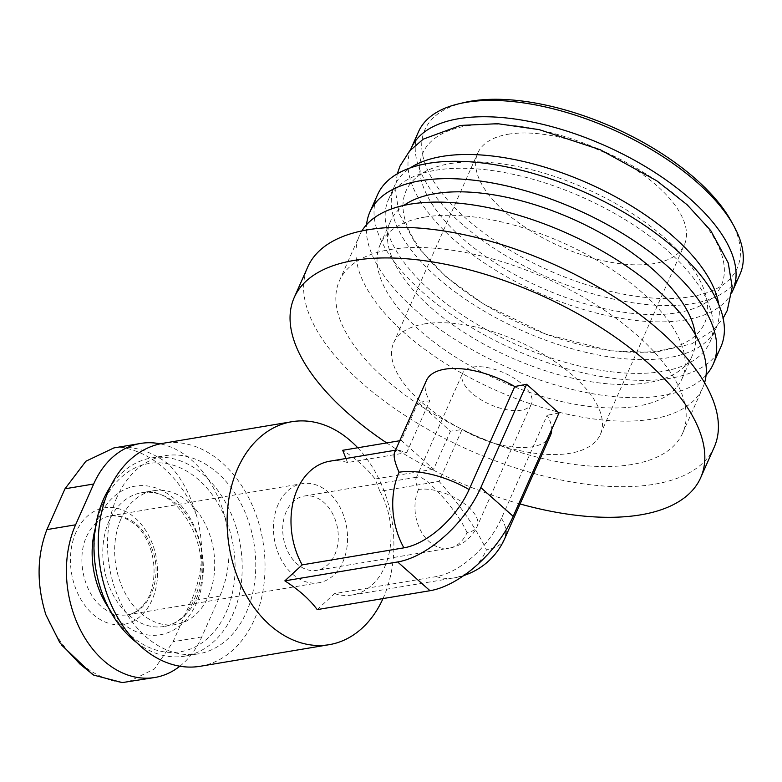 <?xml version="1.0" encoding="UTF-8"?>
<svg xmlns="http://www.w3.org/2000/svg" width="782" height="782" viewBox="0 0 782 782"><rect width="100%" height="100%" fill="white"/><g stroke="black" fill="none" stroke-linecap="round" stroke-linejoin="round"><path stroke-width="0.59" stroke-dasharray="3.91 2.93" d="M113.879 447.93L120.047 447.245C136.567 446.502 152.813 452.221 168.795 464.391C181.141 477.352 190.368 494.263 196.458 515.143C204.825 545.758 203.066 574.35 191.17 600.938L173.086 641.739L154.425 668.942L128.16 681.943M179.86 666.205A97.965 71.426 80.5 0 0 201.785 636.929L219.869 596.128A97.965 71.426 80.5 0 0 160.173 443.844M472.729 367.081A37.683 17.302 23.9 0 1 513.999 378.126A37.683 17.302 23.9 0 1 531.447 403.913A37.683 17.302 23.9 0 1 489.991 404.46A37.683 17.302 23.9 0 1 462.553 373.385A37.683 17.302 23.9 0 1 472.729 367.081M467.02 532.62C458.047 511.496 425.085 474.391 417.666 477.049L416.053 478.301C415.242 480.304 416.053 484.029 418.487 489.493A37.683 17.302 23.9 0 1 468.183 506.795A37.683 17.302 23.9 0 1 477.196 526.315A37.683 17.302 23.9 0 1 467.02 532.62A37.683 27.468 80.5 0 1 448.976 548.211A37.683 37.683 0 0 0 477.196 526.315L531.447 403.913M317.209 609.608L334.53 593.636L436.258 576.598A63 31.974 -48.4 0 0 501.458 518.31L547.107 415.281A67.819 31.143 23.9 0 1 551.681 429.474M334.53 593.636A67.819 49.452 80.5 0 0 352.223 594.975A67.819 49.452 80.5 0 0 379.876 491.301L439.083 481.389L462.064 429.523L450.452 431.214L418.096 402.456L429.709 400.775A67.819 31.143 23.9 0 1 426.405 380.551M504.761 538.534A67.819 31.143 23.9 0 1 486.433 549.873C476.15 528.3 460.363 505.475 439.083 481.389M345.967 458.496L347.521 462.553L406.728 452.631L397.598 449.846L394.695 452.104M347.521 462.553A67.819 49.452 80.5 0 0 329.818 461.204M379.876 491.301L375.067 479.034C367.54 468.877 356.748 459.298 342.712 450.285M382.994 598.582A113.038 82.413 80.5 0 0 375.252 471.888A113.038 82.413 80.5 0 0 357.736 447.763M418.096 402.456L401.244 440.481L433.609 469.229L450.452 431.214M550.411 435.506A67.819 31.143 23.9 0 1 462.064 429.523M406.728 452.631L429.709 400.775M558.964 413.033L547.107 415.281M520.069 503.97A222.303 102.071 23.9 0 1 386.679 442.915M714.249 447.089A222.303 102.071 23.9 0 1 469.659 450.344A222.303 102.071 23.9 0 1 307.766 266.965M390.071 249.566A187.758 86.206 23.9 0 1 595.728 304.599A187.758 86.206 23.9 0 1 682.666 433.091A187.758 86.206 23.9 0 1 476.082 435.838A187.758 86.206 23.9 0 1 339.349 280.953A187.758 86.206 23.9 0 1 390.071 249.566M704.592 382.769A187.758 86.206 23.9 0 1 702.783 387.706A187.758 86.206 23.9 0 1 496.199 390.453A187.758 86.206 23.9 0 1 359.466 235.558A187.758 86.206 23.9 0 1 361.9 230.915M424.753 217.113A165.158 75.825 23.9 0 1 605.639 265.518A165.158 75.825 23.9 0 1 682.119 378.547A165.158 75.825 23.9 0 1 500.402 380.961A165.158 75.825 23.9 0 1 380.13 244.717A165.158 75.825 23.9 0 1 424.753 217.113M695.276 334.5A165.158 75.825 23.9 0 1 692.51 355.087A165.158 75.825 23.9 0 1 510.802 357.501A165.158 75.825 23.9 0 1 390.531 221.257A165.158 75.825 23.9 0 1 403.923 205.383M706.068 375.125A187.758 86.206 23.9 0 1 506.589 366.993A187.758 86.206 23.9 0 1 366.572 224.678M720.867 346.895A187.758 86.206 23.9 0 1 514.282 349.652A187.758 86.206 23.9 0 1 377.54 194.757M435.955 170.193A175.833 80.732 23.9 0 1 628.542 221.736A175.833 80.732 23.9 0 1 709.958 342.066A175.833 80.732 23.9 0 1 516.501 344.637A175.833 80.732 23.9 0 1 388.449 199.596A175.833 80.732 23.9 0 1 435.955 170.193M718.746 304.521A175.833 80.732 23.9 0 1 716.058 328.293A175.833 80.732 23.9 0 1 522.601 330.864A175.833 80.732 23.9 0 1 394.558 185.823A175.833 80.732 23.9 0 1 410.364 167.856M450.149 163.614A163.272 74.964 23.9 0 1 703.331 287.796A163.272 74.964 23.9 0 1 512.445 319.77A163.272 74.964 23.9 0 1 450.149 163.614M466.874 125.873A163.272 74.964 23.9 0 1 720.056 250.054A163.272 74.964 23.9 0 1 529.17 282.028A163.272 74.964 23.9 0 1 466.874 125.873M731.932 292.351A175.833 80.732 23.9 0 1 539.326 293.123A175.833 80.732 23.9 0 1 410.521 149.919M740.016 274.228A175.833 80.732 23.9 0 1 546.559 276.808A175.833 80.732 23.9 0 1 418.507 131.757M731.18 221.101A170.808 78.425 23.9 0 1 658.024 298.362A170.808 78.425 23.9 0 1 455.711 208.716A170.808 78.425 23.9 0 1 463.804 102.618M508.271 134.221A113.038 51.895 23.9 0 1 632.071 167.358A113.038 51.895 23.9 0 1 684.416 244.707A113.038 51.895 23.9 0 1 560.049 246.369A113.038 51.895 23.9 0 1 477.734 153.125A113.038 51.895 23.9 0 1 508.271 134.221M121.005 518.808A67.819 49.452 80.5 0 0 124.661 592.228A67.819 49.452 80.5 0 0 175.891 624.515A67.819 49.452 80.5 0 0 213.457 549.453A67.819 49.452 80.5 0 0 153.487 490.734A67.819 49.452 80.5 0 0 121.005 518.808M103.214 502.992A95.453 69.598 80.5 0 0 165.676 652.08A95.453 69.598 80.5 0 0 225.177 517.801A95.453 69.598 80.5 0 0 103.214 502.992M136.86 642.726A100.477 73.254 80.5 0 0 184.679 656.147A100.477 73.254 80.5 0 0 240.328 544.956A100.477 73.254 80.5 0 0 151.483 457.959A100.477 73.254 80.5 0 0 110.643 486.228M116.929 497.284A100.477 73.254 80.5 0 0 122.344 606.04A100.477 73.254 80.5 0 0 198.247 653.879A100.477 73.254 80.5 0 0 253.896 542.688A100.477 73.254 80.5 0 0 165.051 455.691A100.477 73.254 80.5 0 0 116.929 497.284M200.319 666.264A113.038 82.413 80.5 0 0 262.928 541.173A113.038 82.413 80.5 0 0 162.969 443.306M433.609 469.229L375.067 479.034M401.244 440.481L399.729 440.735M424.196 323.953A113.038 51.895 23.9 0 1 547.996 357.081A113.038 51.895 23.9 0 1 600.341 434.44A113.038 51.895 23.9 0 1 475.974 436.092A113.038 51.895 23.9 0 1 393.659 342.848A113.038 51.895 23.9 0 1 424.196 323.953M278.148 504.449A50.234 36.627 80.5 0 0 280.855 558.837A50.234 36.627 80.5 0 0 318.802 582.746A50.234 36.627 80.5 0 0 346.631 527.156A50.234 36.627 80.5 0 0 302.204 483.657A50.234 36.627 80.5 0 0 278.148 504.449M100.829 606.089C83.312 591.221 76.499 557.996 86.558 536.54C92.061 524.761 100.076 517.831 110.614 515.749L111.572 515.612C132.705 515.377 147.036 529.101 154.572 556.774C160.515 583.372 147.778 611.289 128.17 614.662L127.212 614.838C117.955 616.167 109.157 613.254 100.829 606.089M286.232 511.643A37.683 27.468 80.5 0 0 288.265 552.424A37.683 27.468 80.5 0 0 316.73 570.361A37.683 27.468 80.5 0 0 337.599 528.661A37.683 27.468 80.5 0 0 304.276 496.042A37.683 27.468 80.5 0 0 286.232 511.643M219.869 596.128L191.17 600.938M201.785 636.929L173.086 641.739M501.458 518.31A67.819 31.143 23.9 0 1 505.915 530.235M436.258 576.598A67.819 49.452 80.5 0 0 453.961 577.937A67.819 49.452 80.5 0 0 486.433 549.873M109.138 520.792A67.819 49.452 80.5 0 0 112.794 594.212A67.819 49.452 80.5 0 0 164.025 626.499A67.819 49.452 80.5 0 0 201.59 551.447A67.819 49.452 80.5 0 0 141.62 492.728A67.819 49.452 80.5 0 0 109.138 520.792M108.385 607.555A75.355 54.945 80.5 0 0 190.466 614.095A75.355 54.945 80.5 0 0 179.215 503.491A75.355 54.945 80.5 0 0 99.197 517.332A75.355 54.945 80.5 0 0 95.189 528.769M418.487 489.493A37.683 27.468 80.5 0 0 420.511 530.274A37.683 27.468 80.5 0 0 448.976 548.211L316.73 570.361M196.458 515.143A118.932 86.714 80.5 0 0 120.047 447.245M45.845 614.691A118.932 86.714 80.5 0 0 122.256 682.588M75.981 532.298A59.08 43.078 80.5 0 0 114.641 624.574A59.08 43.078 80.5 0 0 151.473 541.457A59.08 43.078 80.5 0 0 75.981 532.298M416.053 478.301L462.553 373.385M352.223 594.975L453.961 577.937A67.819 67.819 0 0 0 463.804 575.523M395.536 450.197L397.598 449.846M682.666 433.091L702.783 387.706M339.349 280.953L359.466 235.558M682.119 378.547L692.51 355.087M380.13 244.717L390.531 221.257M709.958 342.066L716.058 328.293M388.449 199.596L394.558 185.823M397.276 173.809L395.125 189.391L399.182 213.681L416.923 246.232L445.975 276.75L484.146 304.364L546.256 334.344L610.468 350.805L654.505 352.457L691.806 343.806L712.832 330.444L723.135 318.206M175.891 624.515L164.025 626.499C181.248 623.391 192.998 609.295 199.283 584.222C210.524 537.302 171.454 483.638 141.62 492.728L153.487 490.734M184.679 656.147L198.247 653.879M151.483 457.959L165.051 455.691M600.341 434.44L684.416 244.707M393.659 342.848L477.734 153.125M127.212 614.838L318.802 582.746M110.614 515.749L302.204 483.657M304.276 496.042L417.666 477.049M59.794 642.569L61.524 644.994M92.159 674.143L93.742 675.11M111.582 515.602L122.706 516.755L135.022 524.155C141.444 529.942 146.459 537.752 150.056 547.586C157.974 569.843 152.891 592.942 145.599 602.111C140.496 609.246 134.69 613.44 128.17 614.662"/><path stroke-width="1.17" d="M154.875 677.486L122.256 682.588L93.742 675.13L80.194 664.319L59.784 642.569L45.845 614.691C36.5 584.242 36.852 555.875 46.9 529.61L64.984 488.799L85.893 461.224L113.879 447.93L140.594 443.443A97.965 71.426 80.5 0 0 93.684 483.999L75.6 524.8A97.965 71.426 80.5 0 0 80.869 630.839A97.965 71.426 80.5 0 0 154.875 677.486A97.965 71.426 80.5 0 0 179.86 666.205M160.173 443.844A97.965 71.426 80.5 0 0 140.594 443.443M469.102 489.552A63 31.974 131.6 0 1 403.903 547.84L302.175 564.878L284.853 580.85C298.939 589.911 309.731 599.491 317.209 609.608L430.002 590.713A80.38 40.791 131.6 0 0 513.188 516.345L558.964 413.033L526.609 384.285L514.752 386.533L469.102 489.552A67.819 31.143 23.9 0 0 399.074 472.24A67.819 49.452 80.5 0 0 403.903 547.84M395.536 450.197L329.818 461.204A67.819 49.452 80.5 0 0 302.175 564.878M514.752 386.533A67.819 31.143 23.9 0 0 444.723 369.212A67.819 31.143 23.9 0 0 426.405 380.551L394.695 452.104C393.229 455.701 394.685 462.406 399.074 472.24M399.729 440.735L342.712 450.285L345.967 458.496M357.736 447.763A113.038 82.413 80.5 0 0 291.833 421.723A113.038 82.413 80.5 0 0 237.699 468.506A113.038 82.413 80.5 0 0 243.789 590.869A113.038 82.413 80.5 0 0 329.173 644.681A113.038 82.413 80.5 0 0 382.994 598.582M551.681 429.474A67.819 31.143 23.9 0 1 550.411 435.506L504.761 538.534A67.819 31.143 23.9 0 0 505.915 530.235M386.679 442.915A222.303 102.071 23.9 0 1 294.208 297.561A222.303 102.071 23.9 0 1 354.266 260.396A222.303 102.071 23.9 0 1 597.751 325.556A222.303 102.071 23.9 0 1 700.682 477.685A222.303 102.071 23.9 0 1 520.069 503.97M294.208 297.561L307.766 266.965A222.303 102.071 23.9 0 1 367.833 229.791A222.303 102.071 23.9 0 1 611.309 294.951A222.303 102.071 23.9 0 1 714.249 447.089L700.682 477.685M361.9 230.915A187.758 86.206 23.9 0 1 410.188 204.17A187.758 86.206 23.9 0 1 611.143 256.3A187.758 86.206 23.9 0 1 704.592 382.769M403.923 205.383A165.158 75.825 23.9 0 1 435.144 193.643A165.158 75.825 23.9 0 1 597.487 231.237A165.158 75.825 23.9 0 1 695.276 334.5M366.572 224.678A187.758 86.206 23.9 0 1 369.857 212.098A187.758 86.206 23.9 0 1 420.589 180.71A187.758 86.206 23.9 0 1 626.235 235.744A187.758 86.206 23.9 0 1 713.184 364.246A187.758 86.206 23.9 0 1 706.068 375.125M369.857 212.098L377.54 194.757A187.758 86.206 23.9 0 1 428.272 163.37A187.758 86.206 23.9 0 1 633.928 218.403A187.758 86.206 23.9 0 1 720.867 346.895L713.184 364.246M410.364 167.856A175.833 80.732 23.9 0 1 442.055 156.429A175.833 80.732 23.9 0 1 613.323 195.598A175.833 80.732 23.9 0 1 718.746 304.521M410.521 149.919A175.833 80.732 23.9 0 1 411.283 148.081A175.833 80.732 23.9 0 1 458.78 118.688A175.833 80.732 23.9 0 1 651.367 170.222A175.833 80.732 23.9 0 1 732.783 290.552A175.833 80.732 23.9 0 1 731.932 292.351M411.283 148.081L418.507 131.757A175.833 80.732 23.9 0 1 458.555 103.869A175.833 80.732 23.9 0 1 466.013 102.364A175.833 80.732 23.9 0 1 733.79 225.832A175.833 80.732 23.9 0 1 740.016 274.228L732.783 290.552M458.555 103.869L463.804 102.618A170.808 78.425 23.9 0 1 471.057 101.161A170.808 78.425 23.9 0 1 731.18 221.101L733.79 225.832M110.643 486.228A100.477 73.254 80.5 0 0 103.371 499.551A100.477 73.254 80.5 0 0 136.86 642.726M291.833 421.723L162.969 443.306A113.038 82.413 80.5 0 0 108.845 490.089A113.038 82.413 80.5 0 0 114.925 612.453A113.038 82.413 80.5 0 0 200.319 666.264L329.173 644.681M513.188 516.345L480.832 487.587A80.38 40.791 131.6 0 1 397.647 561.955L284.853 580.85M480.832 487.587L526.609 384.285M93.684 483.999L64.984 488.799M75.6 524.8L46.9 529.61M95.189 528.769A75.355 54.945 80.5 0 0 108.385 607.555M397.647 561.955L430.002 590.713M463.804 575.523A67.819 67.819 0 0 0 504.761 538.534M723.135 318.206L727.26 310.464L732.206 287.17L728.247 262.957L710.75 230.592L687.143 204.767L656.772 180.789L600.234 149.724L539.189 129.626L497.743 123.703L460.51 125.433L423.267 139.137L409.592 150.965L400.013 166.067L397.276 173.809M61.524 644.994L92.159 674.143"/></g></svg>
